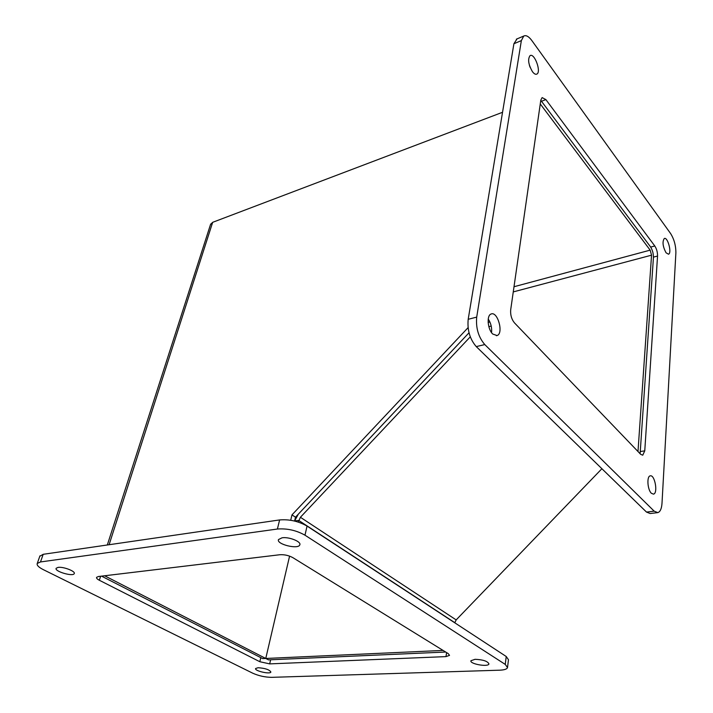 <?xml version="1.0" encoding="UTF-8"?>
<svg xmlns="http://www.w3.org/2000/svg" width="713" height="713" viewBox="0 0 713 713"><rect width="100%" height="100%" fill="white"/><g stroke="black" fill="none" stroke-linecap="round" stroke-linejoin="round"><path stroke-width="1.07" d="M640.114 453.718L653.42 257.66C653.473 253.525 652.475 249.862 650.399 246.689L540.784 100.328M540.258 103.955L650.158 250.138L651.548 255.174L637.992 451.516M445.696 652.038L268.507 659.873L265.762 658.464L289.585 556.122L265.762 658.464L104.633 575.774M443.076 650.425L262.696 658.607L101.549 576.14M210.54 224.461L212.661 222.322L502.54 112.289M468.076 327.659L291.982 514.884L290.708 520.267M294.576 521.051L295.485 517.183L469.02 332.775L298.319 514.162L294.576 521.051M291.982 514.884L295.485 517.183M488.129 322.392L489.876 321.946M491.212 326.064L488.851 326.643M454.778 622.814L456.168 619.909L601.897 468.717M298.301 522.085L300.405 517.273L456.168 619.909M470.286 336.83L300.405 517.273M653.447 257.126L657.546 256.038C657.591 252.25 656.673 248.89 654.784 245.976L650.684 247.081M541.488 101.264L545.882 99.597L654.784 245.976M545.882 99.597L542.121 97.592L540.81 100.141L510.686 309.834C510.303 314.95 511.569 319.299 514.492 322.9L640.702 454.341L642.752 455.197L644.766 450.839L640.265 451.534M657.546 256.038L644.766 450.839M670.585 233.516C674.141 239.185 675.915 245.655 675.879 252.937L662.003 503.289C661.611 508.734 660.22 511.845 657.814 512.62L654.186 511.159L484.787 344.575C478.432 337.115 475.731 327.962 476.703 317.116L521.355 40.614L523.752 36.051C526.078 34.928 528.779 36.434 531.853 40.57L670.585 233.516M532.459 71.701C528.378 64.562 527.575 59.206 530.053 55.623C534.465 52.637 541.559 72.013 536.844 74.09C535.597 74.678 534.126 73.885 532.459 71.701M666.031 252.767C662.742 246.431 662.172 241.671 664.311 238.481C667.733 236.716 672.118 253.186 668.491 254.202L666.031 252.767M651.37 493.271C647.484 489.786 646.593 476.275 650.203 475.865C654.801 474.279 658.251 493.432 653.482 494.136L651.37 493.271M492.728 334.032C487.585 329.308 486.453 315.342 491.079 314.023C497.656 310.904 503.904 333.497 497.059 335.556L492.728 334.032M517.041 38.876L513.913 43.734L468.191 319.29C467.193 330.092 469.876 339.192 476.257 346.598L646.504 512.077L650.158 513.529L657.27 512.683M530.107 67.307L529.447 65.4M491.551 332.614C492.032 327.695 490.927 323.167 488.227 319.032M260.798 657.636L259.835 661.726L269.683 663.883L270.628 659.783M446.596 652.591L445.99 656.611L269.683 663.883M445.99 656.611L449.529 655.372L448.227 653.607L292.856 557.646C288.756 555.427 284.407 554.456 279.799 554.741L98.43 576.514L96.594 577.334C96.273 578.154 97.191 579.134 99.339 580.257L100.631 576.256M259.835 661.726L99.339 580.257M271.706 677.341C265.129 677.27 258.819 675.888 252.759 673.206L43.368 569.678C38.609 567.254 36.577 565.168 37.263 563.439L40.498 561.951L277.41 529.028C287.17 528.297 296.358 530.347 304.977 535.187L505.25 664.4L507.513 667.6C506.925 669.133 504.349 669.997 499.786 670.184L271.706 677.341M475.09 659.302C483.111 659.677 487.728 661.218 488.94 663.919C488.378 667.323 469.528 663.981 470.928 660.728L475.09 659.302M258.088 667.716C265.245 668.224 269.505 669.676 270.878 672.056C270.245 674.56 254.274 670.871 255.611 668.527L258.088 667.716M58.074 567.396C63.332 566.487 75.961 571.398 74.214 573.644C72.958 576.906 54.072 571.291 56.175 568.261L58.074 567.396M282.072 537.798C289.015 536.648 301.635 541.72 299.79 544.875C298.301 549.741 276.02 544.171 278.516 539.545L282.072 537.798M507.558 667.19L508.467 659.739L506.221 656.495L307.053 526.078C298.489 521.203 289.335 519.153 279.603 519.937L43.19 554.304L39.785 556.292M514.002 286.733L650.158 250.138M651.548 255.174L513.262 291.911M212.661 222.322L109.107 544.723M454.805 622.672L298.685 520.41L294.585 520.998M654.186 511.159L646.504 512.077M476.257 346.598L484.787 344.575M476.703 317.116L468.191 319.29M513.913 43.734L521.355 40.614M40.498 561.951L43.19 554.304M279.603 519.937L277.41 529.028M304.977 535.187L307.053 526.078M506.221 656.495L505.25 664.4M210.674 224.042L107.324 544.982M523.752 36.051L516.337 39.179M497.059 335.556L496.382 335.716M37.263 563.439L39.955 555.828M299.79 544.875L299.897 544.402"/></g></svg>
